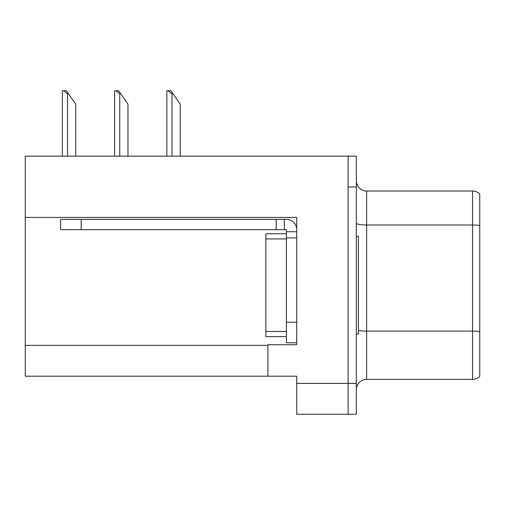 <?xml version="1.0" encoding="UTF-8"?>
<svg xmlns="http://www.w3.org/2000/svg" width="505" height="505" viewBox="0 0 505 505"><rect width="100%" height="100%" fill="white"/><g stroke="black" fill="none" stroke-linecap="round" stroke-linejoin="round"><path stroke-width="0.76" d="M296.719 237.899L296.719 322.215L286.43 322.215L286.43 342.781L296.719 342.781L296.719 322.215L296.719 344.738L267.921 344.738L267.921 376.2L25.25 376.2L25.25 217.434L296.719 217.434L296.719 237.899L286.43 237.899L286.436 233.783L265.87 233.783L265.87 238.928L286.43 238.928M267.921 376.2L296.719 376.2L296.719 414.251L348.128 414.251L348.128 383.402L348.128 414.251L356.353 414.251L356.353 383.402L348.128 383.402L348.128 156.152L25.25 156.152L25.25 217.434M356.353 389.671A10.283 10.283 0 0 1 366.636 379.388L472.554 379.388L472.554 191.01L366.636 191.01A10.283 10.283 0 0 1 356.353 180.727A10.283 10.283 0 0 0 366.636 191.01L366.636 379.388M348.128 156.152L356.353 156.152L356.353 187.001L348.128 187.001L348.128 383.402L296.719 383.402M479.75 193.945A10.283 10.283 0 0 0 472.554 191.01A10.283 10.283 0 0 1 479.75 193.945L479.75 376.452A10.283 10.283 0 0 1 472.554 379.388M356.353 187.001L356.353 383.402M356.353 236.359L358.411 236.359L358.411 334.045L356.353 334.045M286.43 336.614L265.87 336.614L265.87 238.928M81.185 229.674L81.185 219.391L60.619 219.391L60.619 229.674L286.43 229.674L286.43 231.732L296.719 231.732M81.185 219.391L286.43 219.391A10.283 10.283 0 0 1 296.713 229.68M286.43 342.781L296.719 342.781M284.372 229.674L284.372 219.391M286.43 322.215L286.43 231.732M276.147 229.674L276.147 219.391M173.013 93.835L171.984 93.835L168.096 90.748L170.854 90.748L180.209 104.118L180.209 156.152M166.846 156.152L166.846 90.748L168.096 90.748M120.777 93.835L119.748 93.835L115.86 90.748L118.618 90.748L127.973 104.118L127.973 156.152M114.61 156.152L114.61 90.748L115.86 90.748M68.541 93.835L67.512 93.835L63.624 90.748L66.376 90.748L75.737 104.118L75.737 156.152M62.374 156.152L62.374 90.748L63.624 90.748M25.25 345.357L267.921 345.357M479.75 225.508A10.283 1.786 180 0 0 472.554 224.996L366.636 224.996A10.283 1.786 -0 0 1 356.353 223.21M479.75 331.627A10.283 1.786 180 0 0 472.554 331.116L366.636 331.116A10.283 1.786 0 0 1 358.411 330.403M265.87 331.469L286.43 331.469M171.984 156.152L171.984 93.835M119.748 156.152L119.748 93.835M67.512 156.152L67.512 93.835"/></g></svg>
